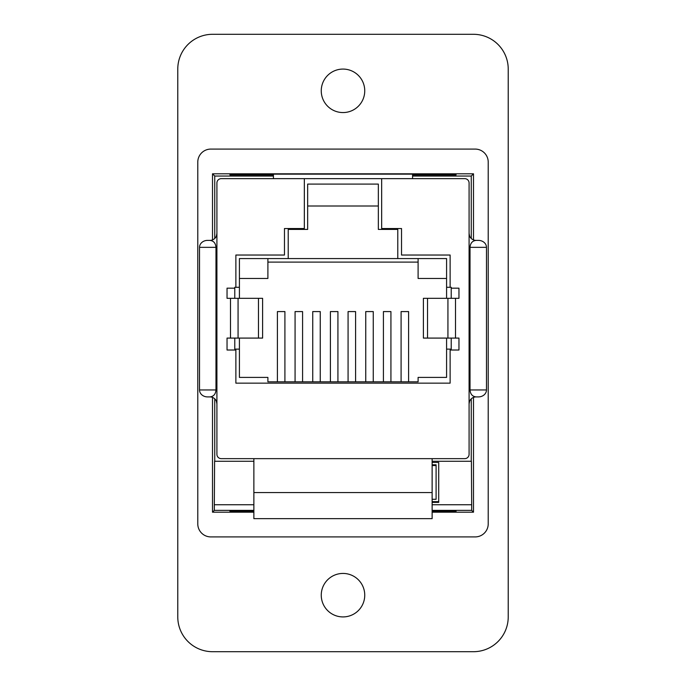 <?xml version="1.0" encoding="UTF-8"?>
<svg xmlns="http://www.w3.org/2000/svg" width="686" height="686" viewBox="0 0 686 686"><rect width="100%" height="100%" fill="white"/><g stroke="black" fill="none" stroke-linecap="round" stroke-linejoin="round"><path stroke-width="1.03" d="M432.129 458.651L432.129 518.659L253.871 518.659L253.871 458.651M427.532 298.333L458.96 298.333L458.96 288.171L451.225 288.171L451.225 287.288L450.127 287.288L450.127 255.038L401.533 255.038L401.533 228.532L381.656 228.532L381.656 178.652L464.739 178.652A4.348 4.348 0 0 1 469.087 182.999L469.087 454.303A4.348 4.348 0 0 1 464.739 458.651L221.261 458.651A4.348 4.348 0 0 1 216.913 454.303L216.913 182.999A4.348 4.348 0 0 1 221.261 178.652L304.344 178.652L304.344 228.532L284.467 228.532L284.467 255.038L235.873 255.038L235.873 287.288L234.775 287.288L234.775 288.171L227.04 288.171L227.04 298.333L230.496 298.333L230.496 338.087L227.04 338.087L227.04 350.014L235.873 350.014L235.873 383.148L450.127 383.148L450.127 350.014L458.96 350.014L458.96 338.087L423.399 338.087L423.399 298.333L427.532 298.333L427.532 338.087M304.344 178.652L381.656 178.652M450.127 287.288L446.586 287.288L446.586 258.571L397.777 258.571L397.777 229.416L378.338 229.416L378.338 184.088L307.662 184.088L307.662 229.416L288.223 229.416L288.223 258.571L239.414 258.571L239.414 287.288L235.873 287.288M397.777 258.571L288.223 258.571M239.414 278.456L267.9 278.456L267.9 258.571M418.1 258.571L418.1 278.456L446.586 278.456M418.1 262.112L267.9 262.112M451.225 298.333L451.225 288.171M234.775 338.087L234.775 349.131L239.414 349.131L239.414 377.403L267.9 377.403L267.9 381.819L418.1 381.819L418.1 377.403L446.586 377.403L446.586 349.131L451.225 349.131L451.225 338.087M234.775 288.171L234.775 298.333M446.586 287.288L446.586 298.333M446.586 338.087L446.586 349.131M239.414 287.288L239.414 298.333M239.414 338.087L239.414 349.131M378.338 206.006L307.662 206.006M408.599 381.819L408.599 311.581L401.087 311.581L401.087 381.819M390.926 381.819L390.926 311.581L383.423 311.581L383.423 381.819M373.261 381.819L373.261 311.581L365.749 311.581L365.749 381.819M355.588 381.819L355.588 311.581L348.076 311.581L348.076 381.819M337.924 381.819L337.924 311.581L330.412 311.581L330.412 381.819M320.251 381.819L320.251 311.581L312.739 311.581L312.739 381.819M302.577 381.819L302.577 311.581L295.074 311.581L295.074 381.819M284.913 381.819L284.913 311.581L277.401 311.581L277.401 381.819M258.468 298.333L258.468 338.087L262.601 338.087L262.601 298.333L230.496 298.333M258.468 338.087L230.496 338.087M432.129 511.061L456.044 511.061L456.044 511.79L432.129 511.79M253.871 511.79L229.956 511.79L229.956 511.061L253.871 511.061M273.431 178.652L273.431 174.15L412.569 174.15L412.569 178.652M216.442 235.941A6.954 6.954 0 0 0 216.913 233.437L216.433 235.941A6.954 6.954 0 0 1 209.959 240.392C213.603 240.812 215.618 243.127 215.979 247.346L215.979 389.957C215.618 394.176 213.603 396.491 209.959 396.911A6.954 6.954 0 0 1 216.442 401.361L216.913 403.874A6.954 6.954 0 0 0 216.442 401.361M209.959 240.392L207.549 240.392A8.035 6.954 180 0 0 199.523 247.346L199.523 389.957A8.035 6.954 180 0 0 207.549 396.911L209.959 396.911M469.558 401.361A6.954 6.954 0 0 0 469.087 403.874L469.567 401.37A6.954 6.954 0 0 1 476.041 396.911C472.397 396.491 470.382 394.176 470.021 389.957L470.021 247.346C470.382 243.127 472.397 240.812 476.041 240.392A6.954 6.954 0 0 1 469.558 235.941L469.087 233.437A6.954 6.954 0 0 0 469.558 235.941M476.041 396.911L478.451 396.911A8.035 6.954 -0 0 0 486.477 389.957L469.087 389.957M469.087 247.346L486.477 247.346A8.035 6.954 0 0 0 478.451 240.392L476.041 240.392M486.477 247.346L486.477 389.957M273.431 174.939L229.956 174.939L229.956 174.21L273.431 174.21M412.569 174.21L456.044 174.21L456.044 174.939L412.569 174.939M432.129 501.638L438.714 501.638L438.714 462.441L432.129 462.441M432.129 464.791L436.099 464.791L436.099 499.288L436.099 465.545L432.129 465.545M438.714 501.638L438.714 502.392L432.129 502.392M436.099 499.288L432.129 499.288M253.871 504.742L214.324 504.742L214.598 461.266L253.871 461.266M432.129 504.742L471.676 504.742L471.402 461.266L432.129 461.266M214.324 504.742L214.324 510.367L253.871 510.367M432.129 510.367L471.676 510.367L471.676 504.742M212.566 651.7A34.78 34.78 0 0 1 177.777 616.92L177.777 69.08A34.78 34.78 0 0 1 212.566 34.3L473.434 34.3A34.78 34.78 0 0 1 508.223 69.08L508.223 616.92A34.78 34.78 0 0 1 473.434 651.7L212.566 651.7M471.265 461.266L471.265 398.815M471.265 238.488L471.265 176.045L412.569 176.045M273.431 176.045L214.735 176.045L214.735 238.488M214.735 398.815L214.735 461.266M343 112.564A21.738 21.738 0 0 1 324.169 79.953A21.738 21.738 0 0 1 361.831 79.953A21.738 21.738 0 0 1 343 112.564M343 616.92A21.738 21.738 0 0 1 324.169 584.309A21.738 21.738 0 0 1 361.831 584.309A21.738 21.738 0 0 1 343 616.92M229.956 174.21L229.956 174.939M229.956 511.061L229.956 511.79M456.044 174.21L456.044 174.939M456.044 511.061L456.044 511.79M197.782 162.128A13.043 13.043 0 0 1 210.825 149.085L475.175 149.085A13.043 13.043 0 0 1 488.218 162.128L488.218 523.872A13.043 13.043 0 0 1 475.175 536.915L210.825 536.915A13.043 13.043 0 0 1 197.782 523.872L197.782 162.128M253.871 512.193L212.506 512.193L212.506 397.4M212.506 239.903L212.506 173.807L473.494 173.807L473.494 239.903M473.494 397.4L473.494 512.193L432.129 512.193M473.494 512.193L471.676 510.367M214.324 510.367L212.506 512.193M212.506 173.807L214.735 176.045M471.265 176.045L473.494 173.807M455.504 298.333L455.504 338.087M432.129 492.565L253.871 492.565M447.932 298.333L447.932 338.087M238.068 298.333L238.068 338.087M199.523 389.957L216.913 389.957M216.913 247.346L199.523 247.346"/></g></svg>
